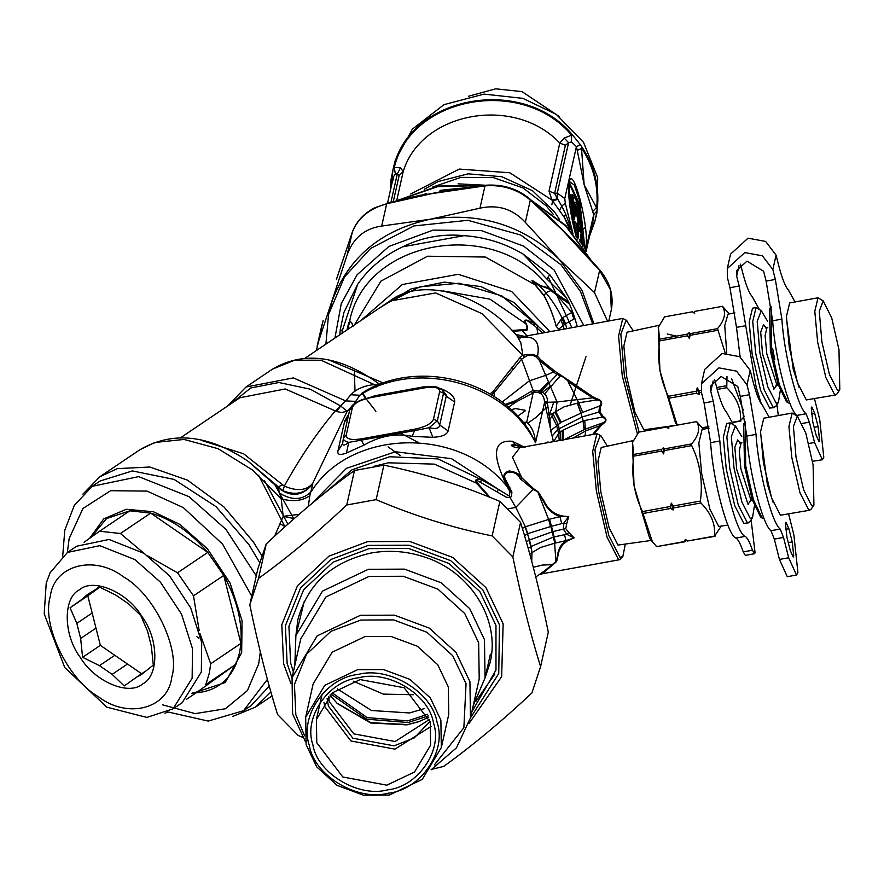 <?xml version="1.0" encoding="UTF-8"?>
<svg xmlns="http://www.w3.org/2000/svg" width="884" height="884" viewBox="0 0 884 884"><rect width="100%" height="100%" fill="white"/><g stroke="black" fill="none" stroke-linecap="round" stroke-linejoin="round"><path stroke-width="1.33" d="M267.399 679.343L243.564 710.703L251.078 705.642L269.255 686.15M243.564 710.703L208.226 721.079L167.816 711.929M62.698 556.08L64.775 530.301L74.289 505.394L92.223 486.31L138.678 476.631L189.032 496.664L225.895 529.361L256.283 575.827M259.509 562.257L248.901 544.588L216.005 506.631L174.093 479.404L132.401 470.929L100.058 481.018L92.223 486.31M260.338 651.817L258.669 663.862L247.432 690.57L225.409 708.758L195.187 713.631L162.468 704.802M67.361 552.489L69.162 538.522L82.963 508.477L110.644 490.697L147.087 491.106L183.331 507.604L222.602 544.157L251.73 596.148M89.649 538.29L103.737 518.897L126.335 509.272L153.484 511.781L179.85 524.389L207.353 548.71L230.16 583.252L242.072 620.734L241.663 652.613L225.232 682.525L191.839 693.575M90.842 537.439L106.588 518.532L129.838 510.819L150.689 513.107C171.408 519.019 190.436 532.113 207.773 552.389L223.751 575.44C236.691 598.877 242.426 621.518 240.934 643.375L239.63 652.502L236.05 664.138C228.282 681.663 214.978 691.222 196.149 692.802L186.623 699.233M194.06 692.89L192.336 692.912M147.794 555.937L177.529 572.788L193.497 595.838L223.751 575.44L240.934 643.375L210.69 663.774L209.386 672.901L205.806 684.548L236.05 664.138L196.149 692.802M167.673 712.007L165.01 713.244M84.057 542.268L99.583 531.229L120.434 533.505L144.269 553.506M129.838 510.819L99.583 531.229M177.529 572.788L207.773 552.389L150.689 513.107L120.434 533.505M193.497 595.838L199.165 630.48M199.906 633.386L210.69 663.774M99.549 587.064L87.096 594.766L82.577 598.899L97.914 588.556L87.803 595.816L92.168 613.021L76.82 623.364L80.643 638.469L95.98 628.126L100.345 645.342L141.959 673.973M97.914 588.556L98.721 587.617M95.98 628.126L92.168 613.021M67.471 552.412L76.665 546.213L109.052 539.461L144.169 553.428L169.595 575.926L190.69 607.861L201.707 642.524L201.331 672.006L182.192 702.681L172.999 708.891L146.855 717.41L106.865 707.2L64.764 667.564L44.2 613.872L46.233 583.053L50.034 572.887L67.471 552.412L99.859 545.671L134.965 559.638L160.402 582.125L181.496 614.06L192.513 648.723L192.137 678.205L172.999 708.891M141.827 616.391C127.583 592.169 93.295 577.528 79.472 589.761C62.83 597.783 63.25 634.933 80.245 657.32C94.489 681.531 128.777 696.172 142.6 683.951C159.242 675.928 158.822 638.767 141.827 616.391M144.799 671.619L136.733 677.056L141.086 674.824L153.308 665.055L151.352 646.215L147.529 631.11L140.777 615.529L128.71 603.949L116.025 595.219L99.152 586.888L91.45 592.523M127.495 664.028L112.157 674.37L99.461 665.641L114.798 655.287M136.733 677.056L124.213 685.94L112.157 674.37M99.461 665.641L82.599 657.309L100.345 645.342M80.643 638.469L82.599 657.309M76.82 623.364L70.068 607.783L87.803 595.816M82.577 598.899L70.068 607.783M754.395 505.979L752.527 517.692L750.306 518.477L741.886 502.035L734.029 468.122L731.344 436.608L735.4 425.955L741.764 436.552M752.527 517.692L749.731 521.869L747.334 522.709L738.262 504.996L729.797 468.454L726.858 436.773L730.206 422.839L735.886 426.243M748.405 522.886L743.787 523.35L734.714 505.637L726.25 469.095L723.311 437.414L726.659 423.491L730.206 422.839M727.875 525.129L718.736 526.433L709.918 509.228L701.697 473.747L698.846 442.972L702.095 429.447L709.034 428.176M721.024 526.378L714.592 536.069C715.532 524.035 710.968 512.996 700.89 502.974L700.393 501.04C703.012 481.57 700.117 463.094 691.697 445.613L691.62 443.923C698.802 435.481 700.471 428.044 696.625 421.602L703.355 429.215M696.625 421.602L669.475 426.541L667.785 428.044L666.635 427.06L638.712 432.143L632.546 442.453L633.695 454.464L661.63 449.381L663.331 447.879L664.47 448.862L691.62 443.923M663.331 447.879L663.619 453.912L664.47 448.862M663.619 453.912L661.707 451.072L661.63 449.381M661.707 451.072L633.784 456.155L633.695 454.464M691.697 445.613L664.547 450.564M642.48 511.582L642.966 513.505L670.89 508.422L673.078 510.013L671.343 503.151L670.404 506.499L642.48 511.582C634.06 494.112 631.165 475.636 633.784 456.155M671.343 503.151L673.243 505.991L700.393 501.04M670.89 508.422L670.404 506.499M673.078 510.013L673.73 507.913L673.243 505.991M700.89 502.974L673.73 507.913M642.966 513.505L652.436 541.826L656.668 546.61L684.603 541.527L685.255 539.428L687.443 541.019L685.255 539.428L686.702 540.257L685.012 541.759L656.668 546.61M714.592 536.069L687.443 541.019L715.001 536.312M652.436 541.826L649.696 538.422L634.06 485.88L632.436 442.796M651.32 540.433L617.993 545.085L609.12 527.77L600.855 492.057L597.982 461.194L601.197 447.481L633.264 440.586M666.635 427.06L668.823 428.552M813.103 464.951L813.932 505.062L811.777 505.814L803.622 489.88L796.009 457.017L793.401 426.486L797.335 416.154L805.843 433.182L813.103 464.951M813.932 505.062L811.136 509.228L808.805 510.046L799.998 492.841L791.777 457.348L788.926 426.585L792.174 413.049L797.81 416.441M809.854 510.212L780.439 515.206L771.621 498.001L763.411 462.509L760.56 431.746L763.798 418.209L792.174 413.049M764.041 518.543L762.196 518.135L753.522 500.046L745.676 465.735L745.245 421.867M762.196 518.135L760.56 516.963L752.14 499.416L744.527 466.122L743.665 424.088L744.781 422.419M780.263 390.695L778.395 402.419L776.163 403.192L767.743 386.75L759.897 352.838L757.212 321.323L761.268 310.671L767.632 321.268M778.395 402.419L775.599 406.585L773.202 407.425L764.13 389.711L755.665 353.169L752.726 321.489L756.063 307.555L761.754 310.958M774.274 407.601L769.655 408.077L760.583 390.352L752.118 353.821L749.179 322.13L752.516 308.207L756.063 307.555M726.747 353.048L724.747 325.599L727.963 314.163L734.902 312.903M743.289 410.154L731.488 378.33M725.245 353.092L717.488 328.649C724.67 320.196 726.339 312.759 722.493 306.317L729.212 313.93M744.372 416.176L740.461 420.795C741.4 408.751 736.836 397.723 726.747 387.689L727.002 376.551M722.493 306.317L695.343 311.267L693.642 312.77L692.504 311.776L664.569 316.859L658.414 327.168L659.563 339.18L687.498 334.108L689.2 332.594L690.338 333.588L717.488 328.649M689.2 332.594L689.476 338.627L690.338 333.588M689.476 338.627L687.575 335.798L687.498 334.108M687.575 335.798L659.641 340.881L659.563 339.18M717.565 330.34L690.415 335.279M668.337 396.308L668.823 398.231L696.758 393.148L698.946 394.739L697.211 387.866L696.272 391.225L668.337 396.308C659.928 378.827 657.033 360.352 659.641 340.881M697.211 387.866L699.111 390.706L701.089 390.341M726.261 385.767L716.692 387.501M696.758 393.148L696.272 391.225M698.946 394.739L699.598 392.629L699.111 390.706M726.747 387.689L717.2 389.424M701.399 392.297L699.598 392.629M668.823 398.231L677.21 425.138L675.564 423.138L659.928 370.606L658.304 327.522M708.802 426.552L702.183 427.757M740.461 420.795L732.361 422.265M708.846 426.85L702.393 428.022M740.858 421.027L732.482 422.552M676.868 425.193L643.861 429.801L634.988 412.485L626.712 376.772L623.85 345.909L627.065 332.196L659.132 325.312M692.504 311.776L694.68 313.279M838.971 349.666L839.8 389.778L837.645 390.529L829.479 374.606L821.877 341.743L819.269 311.201L823.203 300.88L831.711 317.909L838.971 349.666M839.8 389.778L837.004 393.944L834.673 394.761L825.866 377.556L817.645 342.075L814.794 311.301L818.031 297.775L823.678 301.157M835.711 394.927L806.307 399.933L797.49 382.717L789.268 347.235L786.417 316.461L789.666 302.936L818.031 297.775M789.909 403.27L788.064 402.85L779.379 384.772L771.544 350.462L771.113 306.582M788.064 402.85L786.428 401.69L778.008 384.131L770.395 350.849L769.533 308.814L770.649 307.146M526.367 541.914L529.251 540.146L527.615 533.693L524.543 535.649M553.13 537.129L554.975 543.13L550.842 526.466L551.472 526.289L552.82 531.593L529.472 540.025L531.096 546.467L553.13 537.129L564.5 534.732L566.025 540.632L574.136 537.881L566.777 534.345L563.329 529.129L552.82 531.593L555.572 543.008L566.025 540.632L561.97 544.179L559.66 547.693L557.671 553.638L556.533 561.141L543.947 571.329L545.583 570.976L556.677 561.473L559.152 550.544L562.865 544.389L567.837 540.632L574.136 537.881L568.799 532.433L566.777 534.345L564.5 534.732M529.251 540.146L532.08 552.555L540.61 547.505L554.644 543.207L555.926 562.224M528.157 548.235L530.886 546.61L532.08 552.555M529.472 540.025L525.162 526.897L522.378 528.389M568.799 532.433L565.738 528.632L563.329 529.118L563.904 522.996L561.694 523.626L559.959 516.676L548.953 519.317L550.842 526.466L527.836 533.593L525.162 526.897M554.975 543.13L555.572 543.008M529.781 554.091L531.726 552.809M274.592 536.201L283.223 516.333L281.2 498.808L277.93 486.918L282.758 484.885L284.317 486.067C299.775 457.978 316.77 432.917 335.29 410.883L345.699 400.905L350.793 394.761C356.396 388.982 364.241 385.59 374.341 384.606L377.424 385.203M489.106 496.996L476.399 483.117C474.454 479.703 476.178 478.598 481.581 479.824L498.344 489.349L451.58 458.697L395.491 451.746L346.495 468.299L311.389 503.957M548.953 519.317L525.549 526.754M550.456 526.566L548.61 519.405L537.87 492.167L543.34 500.985C546.666 508.521 552.213 513.748 559.959 516.676L568.71 516.477L563.904 522.996L566.666 523.98L568.71 516.477C557.274 516.632 548.975 511.372 543.837 500.698L538.113 491.824L533.748 488.808L521.748 477.736L512.499 457.26L519.759 447.746L596.91 433.712L600.965 435.779L607.407 446.144M561.694 523.626L551.483 526.289L549.528 519.14M490.034 497.372L476.874 482.388L476.399 483.117L434.398 464.122L388.308 462.807L373.899 466.321M270.902 691.995L255.421 707.123L232.812 716.416M82.897 494.134L99.991 476.653L117.362 468.619L149.794 467.017L187.463 480.134L223.939 506.908L253.189 541.715L261.642 555.417M298.759 514.665L298.151 515.184M299.123 514.344L298.217 515.129M294.184 518.632L283.223 516.333L299.157 514.322M476.874 482.388C474.653 479.692 475.813 479.68 480.366 482.332L481.581 479.824L437.978 458.906L389.568 456.752L351.965 469.835L322.207 495.117M480.366 482.332L497.051 491.891L498.344 489.349L509.239 496.034L510.002 491.637L508.797 487.239L507.107 486.686L503.869 479.349C491.747 452.42 494.598 439.735 512.4 441.293L525.074 447.459M496.985 491.836L498.278 489.305M625.264 544.323L622.9 556.301L619.96 557.329L608.866 535.66L598.512 490.974L594.976 449.437L600.324 435.392L600.965 435.779M497.051 491.891L506.079 497.106L509.228 497.67L511.493 496.587L511.902 492.101L505.891 480.123C499.957 470.244 516.831 469.338 520.09 478.598L533.085 489.416L538.113 491.824M511.902 492.101L510.002 491.637L507.107 486.686C459.371 426.11 350.484 428.773 311.356 491.449C302.814 500.145 292.35 500.775 279.963 493.36M593.816 434.276L600.567 426.187L599.783 425.79L603.01 422.806L585.396 429.105L584.722 420.475L583.175 420.872L582.18 416.972L557.627 429.513L558.655 433.547L553.594 441.591M573.141 438.033L585.683 430.906L585.396 429.105L584.026 429.679L583.175 420.872L563.218 430.033L560.113 432.232L558.655 433.547L559.24 440.563M622.9 556.301L619.828 559.66L618.48 559.45L607.054 537.14L596.402 491.139L592.7 451.249L596.91 433.712M565.738 528.632L566.666 523.98M535.77 576.965L543.947 571.329M505.77 405.005L517.007 401.424L534.698 392.131C540.61 392.076 543.859 395.126 544.433 401.27L548.213 418.574L549.859 419.679L550.787 430.464L561.241 422.221L582.678 412.397L599.518 406.076C602.159 402.728 601.385 400.673 597.208 399.899L592.711 397.833L573.606 385.457L563.462 377.203L555.815 373.766L539.417 360.44L540.588 359.711L537.516 356.23L536.047 356.849C531.903 354.462 528.113 354.572 524.676 357.202L521.615 359.147L494.023 392.794L491.427 394.85M352.429 407.458L346.219 435.127C346.185 439.116 351.235 440.365 361.368 438.873L415.281 429.06C425.569 426.839 431.635 423.569 433.458 419.259L439.668 391.579C439.702 387.601 434.652 386.352 424.53 387.844L370.606 397.656C360.318 399.877 354.252 403.148 352.429 407.458L349.688 409.966L343.434 437.911L343.81 439.956L345.964 441.547L348.771 442.387L415.237 430.464L429.083 427.768L437.337 420.817L443.547 393.148L442.619 390.043M346.219 435.127L343.434 437.911L342.661 443.315M433.458 419.259L437.337 420.817L439.691 425.016L446.442 395.347L442.663 390.098C434.077 385.28 436.862 386.75 424.707 387.546L370.937 397.424M439.668 391.579L443.547 393.148L446.177 396.12L454.63 402.043C455.161 397.634 451.47 393.535 443.536 389.733L441.061 388.75M522.124 447.315L516.09 445.536C510.676 445.039 510.488 445.713 515.549 447.547L520.168 447.68M524.024 446.972L519.947 445.757L521.836 447.37M519.947 445.757L515.25 444.906C509.681 444.575 509.935 445.492 516.013 447.658L519.626 447.768M520.654 479.261L522.168 478.443L521.604 477.813C519.88 474.2 515.759 471.901 509.239 470.929C503.99 472.564 502.62 475.548 505.14 479.89L503.869 479.349M509.869 487.305L508.797 487.239L505.14 479.89L505.891 480.123M563.053 440.254L563.218 430.033M584.026 429.679L564.368 439.635M562.191 440.762L562.379 430.541M548.213 418.574L553.362 441.635M550.721 431.193L552.257 435.967L557.627 429.513L556.6 425.469L551.981 415.889L553.03 413.822L554.975 412.264L560.423 422.817M539.848 574.269L545.583 570.976L542.677 573.705L619.828 559.66M547.362 414.121L549.284 415.259L555.804 411.613L561.241 422.221M502.057 402.087L529.229 380.927L545.693 375.357L557.053 401.988L555.804 411.613L564.058 406.861L578.733 402.761L582.678 412.397M508.399 407.226L517.007 401.424L515.593 400.706L530.886 391.568L533.129 393.004L526.676 422.353C531.825 426.596 534.765 433.392 535.516 442.74L544.599 402.231L547.45 403.447L549.859 419.679L551.981 415.889M239.918 397.723L285.234 388.971L336.693 411.513L340.66 405.999L347.191 411.248L350.44 407.988M336.693 411.513L341.522 412.541L347.191 411.248L312.715 483.316C305.831 493.283 295.93 495.78 283.013 490.819L284.317 486.067C297.09 491.548 306.56 490.631 312.715 483.316L312.848 483.913C302.438 496.366 290.891 497.648 278.195 487.736L248.305 461.404L283.013 490.819M348.771 414.099L344.716 421.027L337.92 450.995C337.213 454.73 340.042 455.415 346.418 453.039L364.031 445.094C379.998 435.878 396.021 432.961 412.11 436.342L432.862 437.304L429.083 427.768C435.911 429.237 439.447 428.32 439.691 425.016L448.144 430.939L454.63 402.043M415.281 429.06L412.11 436.342M361.368 438.873L361.324 440.276L364.031 445.094M342.771 442.652C342.196 446.011 344.196 445.923 348.771 442.387L346.418 453.039M424.585 387.656L413.226 389.634M308.339 506.499L309.798 495.758L312.848 483.913M309.798 495.758C302.251 500.941 292.714 501.957 281.2 498.808L252.084 469.758L218.094 448.696L184.06 439.447L154.799 442.475L139.849 449.768L99.991 476.653M516.013 447.658L519.759 447.746M511.173 409.701L515.438 408.596L525.107 410.22L525.107 410.983L517.67 416.154M544.433 401.27L547.406 402.286L547.45 403.447M505.073 404.441L515.593 400.706M534.698 392.131L533.151 390.463C543.107 390.595 547.859 394.54 547.417 402.286L557.053 401.988L592.711 397.844L593.186 397.026L568.987 380.54L568.003 381.568L578.733 402.761L597.208 399.899L597.551 398.993L593.186 397.026M530.886 391.568L533.151 390.463L521.615 359.147L520.079 357.534L493.007 391.568L489.935 393.966M353.887 404.099L359.777 395.258L350.793 394.761M355.854 401.38L345.699 400.905L293.366 377.91L245.984 387.015L227.63 406.01M432.862 437.304C441.735 436.906 446.829 434.784 448.144 430.939M337.92 450.995L342.572 443.768M344.406 422.099L347.898 417.988M431.867 386.805L423.204 386.927L375.114 395.678L369.567 397.59M375.114 395.678L374.087 396.761M423.204 386.927L423.734 387.722M443.536 389.733L442.641 390.076M535.516 442.74L530.08 431.922C497.283 379.413 418.939 360.02 365.158 391.026L359.777 395.258C416.408 358.661 505.836 382.827 535.516 442.74M600.567 426.187L603.717 423.337L603.01 422.806C606.49 420.828 606.258 418.917 602.302 417.082L584.722 420.475M603.717 423.337C606.899 420.972 606.678 418.64 603.065 416.342L602.302 417.082L598.899 412.054L582.412 416.894L584.236 429.58M592.634 434.486L599.772 425.779L585.683 430.906L585.042 435.867M603.065 416.342L599.982 411.822L598.899 412.054L599.518 406.076L600.556 406.463C602.689 402.872 601.684 400.375 597.551 398.993M639.088 432.077L624.38 375.689L620.844 334.163L626.192 320.118L633.275 330.87M651.132 429.038L651.088 429.889M539.439 360.573L545.693 375.357L539.417 360.44L536.047 356.849M494.432 396.739L494.023 392.805M522.974 422.232L526.555 422.287L524.179 423.745M376.131 387.115L374.341 384.606L320.98 360.208L294.626 360.186L272.493 369.136L245.984 387.015M637.375 433.845L622.27 375.855L618.568 335.964L622.778 318.428L626.833 320.494M599.982 411.822L600.556 406.463M568.987 380.551L555.053 371.324L545.693 375.357M555.053 371.324L540.588 359.711M518.455 337.091L521.007 336.948M519.184 337.633C534.234 334.937 540.345 341.136 537.516 356.23L533.273 354.462L527.129 354.484L522.687 355.291L524.676 357.202M518.543 337.942L520.422 338.008L516.831 335.677L520.82 342.76L522.665 353.865L522.687 355.291L520.079 357.534M305.057 358.197L389.722 301.101L435.657 292.936L481.946 313.632L524.599 357.247M512.831 331.312L522.079 330.627L521.427 329.82L524.068 329.666C526.974 330.229 527.671 328.461 526.179 324.373L525.56 323.135C524.19 320.66 524.698 319.677 527.085 320.207L535.35 323.743L545.019 332.583M511.991 330.428L521.427 329.82M526.974 335.865L522.079 330.616L524.72 330.494C527.649 331.191 528.256 329.124 526.555 324.295L489.979 299.146L443.238 290.935M526.555 324.295L525.814 323.036C524.311 320.671 524.72 319.842 527.03 320.527L534.367 325.61L535.35 323.743L501.847 295.908L459.282 283.245L419.966 286.77L385.347 304.052M534.367 325.61L542.5 333.036M536.754 328.052L537.848 325.82L513.748 302.339L480.808 286.549L444.398 282.14L411.093 288.891L379.711 307.853M564.114 329.102L563.207 325.522L558.776 329.157L556.246 326.34C553.008 314.848 548.942 304.66 544.036 295.775L532.411 281.653L532.312 280.493L541.041 285.919L548.632 288.781L557.008 295.256L557.506 294.471L568.622 302.074L566.445 298.03L546.655 278.803L523.217 254.15C505.051 243.31 485.338 237.155 464.078 235.652L402.673 246.824C422.022 237.31 442.486 233.586 464.078 235.652M566.755 328.627L565.528 323.787L563.207 325.522L560.765 319.82L556.29 326.373C553.141 315.024 549.074 304.748 544.102 295.543L531.914 280.714L541.682 287.609L541.041 285.919M540.544 286.759L540.975 285.808L549.174 288.029L557.506 294.471M347.489 329.588L350.02 320.903L352.252 323.831L352.539 326.174M559.406 329.964L556.246 326.34M575.86 326.969L577.219 326.229L574.887 318.483L565.528 323.787L562.898 317.444L562.102 318.041C558.18 309.665 552.743 301.212 545.793 292.692L544.036 295.775M365.667 398.551L361.976 393.115M535.682 285.079L485.36 257.034L427.569 256.216L380.905 281.145L354.418 324.903M564.368 324.538L562.102 318.052L560.765 319.82M551.959 290.173L545.793 292.692L540.29 286.549L540.71 285.62M548.632 288.781L549.174 288.029C497.117 216.801 366.208 238.194 349.733 320.605L352.219 323.5L352.959 326.384M350.02 320.903L348.627 323.08L347.047 329.876M573.826 318.98L571.837 312.483L572.71 312.063L574.887 318.483M572.71 312.063L569.594 304.085L557.008 295.256L571.826 312.461L562.898 317.444M340.285 329.533L343.931 312.383L357.688 284.272L342.274 330.749L340.285 329.533L339.765 334.793M569.594 304.085L568.622 302.074M523.217 254.15L549.859 274.78L566.445 298.03M357.688 284.272C369.015 268.073 384.01 255.587 402.673 246.824M558.964 377.247L544.599 393.921M392.507 393.667L391.369 392.673M559.638 374.319L558.887 375.413M733.212 424.331L726.372 411.911C723.267 408.552 719.985 400.209 716.537 386.883L714.659 379.468M719.852 440.983L710.625 442.663L704.084 402.971L701.587 393.104L701.443 383.855L718.935 367.866L736.56 371.125L746.98 384.849L749.477 394.717L756.019 434.398L746.803 436.077L740.262 396.397L737.764 386.529L721.112 376.44L710.725 385.932L710.802 391.424L713.3 401.292L719.852 440.983C722.073 478.255 736.936 534.312 745.135 536.389C747.267 537.527 749.72 542.146 752.472 550.224L754.549 553.716L755.08 552.82L751.102 519.814M710.625 442.663C712.847 479.924 727.709 535.991 735.919 538.058C738.052 539.207 740.494 543.815 743.256 551.892L745.322 555.395L754.549 553.716M746.803 436.077C748.947 471.481 762.549 524.787 770.97 530.709L774.307 539.118L779.456 559.439L787.279 576.699L796.495 575.02L797.932 572.633L793.843 534.709L788.627 514.079M756.019 434.398C758.163 469.802 771.776 523.107 780.185 529.041L783.533 537.439L788.672 557.76L796.495 575.02M760.56 432.95L767.345 484.344L773.257 502.731M786.948 537.361L790.285 550.555L793.224 557.03L793.766 556.135L792.23 541.914L788.893 528.72L785.953 522.245L785.412 523.14L786.948 537.361M701.443 383.855L704.681 369.446L722.173 353.456L739.786 356.716L750.218 370.44L752.715 380.308C756.163 393.634 759.433 401.977 762.538 405.336L769.179 417.237M759.08 309.046L752.24 296.637C749.135 293.278 745.853 284.935 742.405 271.609L740.527 264.183M778.296 415.579L776.97 404.541M772.671 320.793L766.119 281.112L763.621 271.244L746.98 261.156L736.582 270.648L736.67 276.151L739.168 286.018L745.709 325.699L736.494 327.378L729.952 287.698L727.455 277.83L727.311 268.57L744.803 252.581L762.417 255.841L772.848 269.565L775.345 279.432L781.887 319.113L772.671 320.793C774.804 356.197 788.418 409.502 796.827 415.436L797.412 416.154M781.887 319.113C784.031 354.528 797.644 407.833 806.053 413.756L809.39 422.154L814.54 442.486L822.363 459.746L823.8 457.348L819.711 419.425L814.495 398.794M812.495 461.304L822.363 459.746M786.417 317.665L793.202 369.059L799.125 387.446M812.816 422.077L816.153 435.282L819.092 441.746L819.634 440.851L818.098 426.629L814.75 413.436L811.821 406.96L811.28 407.856L812.816 422.077M727.311 268.57L730.538 254.161L748.041 238.172L765.654 241.431L776.075 255.156L778.572 265.023C782.031 278.349 785.301 286.692 788.406 290.051L795.048 301.952M736.494 327.378L740.129 356.926M745.709 325.699L756.085 386.772L761.29 403.8M312.892 744.792C317.212 773.025 358.175 797.843 387.369 789.909C417.834 786.981 443.182 750.107 433.469 722.847C429.138 694.603 388.175 669.796 358.981 677.73C328.528 680.647 303.168 717.532 312.892 744.792M316.759 742.704L316.395 719.565L332.461 692.769L360.142 679.586L404.176 687.752L430.243 722.051L430.607 745.19L414.552 771.986L386.861 785.169L342.826 777.003L316.759 742.704M358.153 674.426C389.059 666.028 432.431 692.305 437.016 722.206C447.304 751.069 420.464 790.108 388.209 793.202C357.291 801.611 313.919 775.334 309.345 745.433C299.057 716.57 325.898 677.52 358.153 674.426M431.149 726.394L394.938 749.135L350.904 740.98L324.848 706.681L323.942 702.338M357.644 669.685L324.759 685.343L305.698 717.167L306.118 744.637L316.693 766.848L337.069 785.368L363.446 795.18L389.369 795.059L422.243 779.412L441.315 747.588L440.884 720.117L430.309 697.896L409.933 679.376L383.557 669.575L357.644 669.685M305.698 717.167L313.124 684.017L332.196 652.193L365.081 636.546L390.993 636.436L417.37 646.237L437.746 664.757L448.321 686.967L448.752 714.449L441.315 747.588M431.049 769.865L456.476 747.798L470.487 717.808L469.923 681.663L456.011 652.425L429.193 628.06L394.496 615.165L360.396 615.308L317.124 635.905L292.04 677.774L292.604 713.929L305.455 741.687M304.571 735.819L295.831 714.725L294.427 684.481L306.582 654.193L330.981 631.309L360.904 620.049L393.634 619.905L426.95 632.292L452.696 655.685L466.056 683.741L463.868 727.709L434.353 764.936M292.04 677.774L300.77 638.867L325.853 596.998L369.125 576.401L403.226 576.257L437.923 589.153L464.741 613.518L478.653 642.756L479.216 678.901L470.487 717.808M494.874 673.995L475.714 701.531M294.814 665.398L295.897 635.508L304.151 601.75M353.379 681.221L383.347 694.128L413.557 694.725M430.055 721.333L414.386 737.809L394.109 745.842L352.827 738.195L328.395 706.029L327.091 698.227M429.513 719.454L395.082 741.521L353.799 733.864L329.356 701.708L328.384 696.758M428.773 717.233L418.497 721.786L406.85 724.869L370.716 723.001L337.345 703.576L329.997 695.078M419.06 721.576L407.712 724.548L370.982 722.714L336.914 703.145M428.276 715.918L408.165 722.526L366.738 719.211L331.014 694.084M427.624 714.305L407.745 720.88L367.192 717.598L332.296 692.912M424.718 708.504L409.524 712.957L371.523 710.515L337.39 688.912M295.897 635.508L322.494 591.12L368.352 569.296L404.496 569.13L441.282 582.81L469.713 608.634L484.454 639.618L485.051 677.94L473.26 705.443M302.549 737.289L298.251 735.499L277.554 714.493C267.41 681.895 258.161 645.32 249.796 604.789L258.504 578.434C287.024 557.926 316.439 533.45 346.738 504.996L376.142 499.648C413.911 515.703 452.575 527.792 492.134 535.914L512.831 556.931C521.184 597.462 530.444 634.027 540.588 666.624L531.881 692.99C501.582 721.432 472.166 745.908 443.646 766.417L432.21 769.202M540.234 668.249L548.323 632.126C539.958 591.595 530.709 555.03 520.566 522.433L499.88 501.416C462.1 485.36 423.436 473.272 383.877 465.15L354.484 470.498C325.964 491.007 296.549 515.482 266.239 543.936L257.896 568.666L250.15 603.164M250.526 601.551L257.542 570.291M266.239 543.936L258.504 578.434M540.588 666.624L548.323 632.126M346.738 504.996L354.484 470.498M383.877 465.15L376.142 499.648M492.134 535.914L499.88 501.416M520.566 522.433L512.831 556.931M552.566 200.867L551.848 204.812M548.61 382.12L538.367 391.866M396.684 200.646L403.203 171.562L400.507 167.783L394.319 167.474L393.325 168.28C409.06 95.373 523.438 74.565 573.064 135.584L571.616 135.208L564.202 138.003L559.793 143.064L549.008 191.143L552.003 200.104L564.357 217.42L565.594 213.84L572.733 232.879M559.406 210.635L561.76 206.116L565.594 213.84M552.5 200.856L557.87 199.386L561.76 206.116L565.285 203.221L573.075 234.028M557.395 198.856L557.274 193.121L554.622 193.342L557.395 198.856L552.003 200.104L509.836 172.778L459.249 169.065L410.706 193.972M390.253 191.043L390.872 180.833L391.811 184.082M592.357 223.63L593.772 222.779L592.755 221.884M583.274 229.144L584.523 228.028M391.026 187.563L391.358 182.955L392.065 182.933M581.374 146.169C594.413 165.728 599.717 186.701 597.286 209.088L584.147 184.712L581.374 146.169L580.39 144.777L576.434 146.622L571.528 141.904L571.616 135.208C522.201 76.079 410.773 96.345 394.319 167.474L395.347 173.96L393.446 176.789L387.557 203.022M400.507 167.783L397.303 173.916L395.347 173.96M569.893 229.685L564.357 217.42L572.6 232.724M549.008 191.143L554.622 193.342L565.406 145.274L559.793 143.064C514.455 94.798 421.204 111.771 403.203 171.562L399.148 175.529L397.303 173.916L390.971 202.127M597.286 209.088L597.076 210.723L593.661 214.735L592.711 211.508L596.733 207.287C598.579 186.391 593.606 166.722 581.805 148.302L577.252 150.435L576.434 146.622L564.777 198.557L557.274 193.121L568.578 142.744L565.406 145.274M564.202 138.003L568.578 142.744L571.528 141.904M590.413 232.304L594.844 221.63L589.639 235.774M390.872 180.833L391.082 179.22L393.435 179.916M391.082 179.22L393.325 168.28M586.114 251.454L593.761 217.387L593.661 214.735L585.617 250.614M597.076 210.723L594.844 221.63M580.39 144.777L573.064 135.584M574.401 218.691L574.677 217.177C571.749 195.397 573.053 191.706 578.6 206.105L581.849 228.68L580.722 224.249C580.479 205.707 570.622 189.883 575.108 215.232L574.401 218.691L574.677 217.177L573.815 217.486L572.887 219.376L573.329 220.724L574.478 218.602L573.815 217.486L572.412 196.392L573.838 195.607L572.578 194.712L571.02 195.707L572.887 219.376L572.335 219.663L573.263 221.475L574.401 218.691M580.733 231.973L581.849 228.68M581.606 229.973L579.716 223.287L580.722 224.249L578.6 224.901L579.34 227.829M579.849 241.907L579.716 239.553L579.34 241.21M579.771 241.597L580.534 240.868L579.716 239.553M576.821 237.862L577.672 234.072L575.948 225.332L576.932 226.613L577.34 224.779L578.7 230.172L579.517 231.486L580.048 229.133L581.108 233.332L580.943 239.034L582.722 246.05M576.854 224.282L576.357 223.497L576.854 224.282M579.561 228.636L579.075 227.851L579.561 228.636M580.048 229.133L579.075 227.851L578.545 230.205L579.517 231.486M575.285 222.702L574.467 221.387L573.849 224.105L575.583 232.846L578.291 232.006L576.932 226.613L576.169 227.343L574.722 226.967L576.235 233.696L578.655 235.354L578.291 232.006M580.313 237.199L580.589 235.685L580.313 237.199M573.849 224.105L574.722 226.967L574.213 227.453M574.467 221.387L575.606 223.033L575.119 222.238L574.501 224.956L575.948 225.332L576.357 223.497L577.34 224.779M578.313 227.376L579.075 227.851M582.777 246.139L580.943 238.89L581.108 233.177L580.048 228.978L577.782 226.381M575.407 233.619L575.583 232.846L576.235 233.696L575.849 235.387M580.224 231.343L581.086 229.409M574.478 218.602L575.141 215.232L574.346 203.187L577.473 208.834L579.716 223.287L578.357 223.155L578.49 226.978M574.048 205.795L575.893 210.37L578.357 223.155L576.368 209.795L574.147 204.535M573.506 220.403L573.263 221.475L573.44 220.459M468.586 96.223L495.681 88.82L521.991 91.616L559.318 116.578M391.479 182.955L392.993 169.518M392.352 172.225L395.159 160.744L412.342 129.163L443.978 104.644L484.056 94.113L522.842 98.356L556.224 114.323L583.517 142.346L597.717 177.695L596.976 212.514L595.772 217.873M592.733 226.116L590.821 230.514M557.042 374.529L539.925 392.629M676.525 336.097L667.177 334.008M634.933 330.506L633.088 330.439M528.312 422.883L536.102 417.281L547.804 406.408M571.893 327.688L548.257 276.946M323.124 320.505L316.45 350.517M337.169 277.256L339.136 271.3M607.54 321.201L594.501 292.604L599.761 269.974C610.037 282.25 613.894 295.499 611.341 309.709L610.358 289.554L599.507 270.305L554.146 221.221M529.825 198.966L530.323 200.071L525.328 222.359C512.93 208.978 497.803 204.248 479.968 208.182L484.973 185.883L485.924 185.209C503.007 184.137 517.637 188.723 529.814 198.966L554.445 221.508M545.804 213.32L565.406 232.989L530.323 200.071C517.361 189.176 502.245 184.458 484.973 185.883L419.845 195.342M339.235 271.023L352.252 232.304C356.108 221.762 363.622 213.585 374.783 207.762L386.695 203.773L381.689 226.061C364.727 228.459 353.235 238.028 347.191 254.78L352.318 232.105M410.496 197.397L436.32 192.635L386.695 203.773C369.169 208.668 357.666 218.237 352.197 232.481L338.683 272.659M325.898 344.141L328.55 314.538L344.517 276.902L370.584 248.481L413.845 225.95L467.912 220.304L520.764 235.045L560.953 264.692L580.434 291.433L592.678 323.909M548.003 441.867L546.677 442.851M583.805 325.522L554.169 270.062L523.648 246.117L481.349 230.58L433.094 230.116L388.883 246.47L357.147 274.714L341.268 303.588L334.925 338.053M570.18 404.795L585.993 356.672M328.55 314.538L332.174 300.925C348.572 257.1 381.302 229.862 430.364 219.21C480.255 211.862 523.284 225.31 559.439 259.565L582.037 290.328L593.882 323.688M525.328 222.359L559.439 259.565L594.501 292.604M381.689 226.061L430.364 219.21L479.968 208.182M318.085 342.904L347.191 254.78M453.857 189.176L436.32 192.635L465.89 187.485M576.014 243.409L565.406 232.989L581.628 249.454M171.794 677.034C168.347 708.526 128.092 719.421 98.588 696.857C67.969 679.663 41.404 624.568 50.277 596.667C53.725 565.185 93.991 554.279 123.484 576.843C154.103 594.048 180.667 649.143 171.794 677.034M750.461 499.869L750.085 501.305L751.632 500.355L751.013 500.256L740.925 469.028L739.234 450.796L741.157 442.785L741.919 442.641M750.671 500.046L748.052 504.488L736.692 469.36L734.825 447.37L737.654 439.934L739.996 442.74M776.318 384.595L775.953 386.032L777.5 385.081L776.881 384.982L766.793 353.755L765.102 335.522L767.025 327.5L767.787 327.367M776.428 385.523L773.92 389.214L762.561 354.075L760.682 332.097L763.522 324.66L765.864 327.456M527.748 533.627L525.416 526.809L515.759 507.394L533.748 488.808M531.019 546.522L531.958 552.644L531.759 561.417M285.134 526.643L279.819 523.759M508.112 508.808L515.759 507.394L509.239 496.034M533.306 567.296L542.478 565.042L552.942 564.688M198.856 638.37L196.922 636.723M201.176 440.309L243.63 453.801L282.758 484.885M553.03 413.822L558.135 424.386L560.113 432.232L560.655 440.309M340.384 405.822L310.372 389.214L278.913 382.507L250.835 387.943L230.194 404.286M520.09 478.598L521.748 477.736M512.4 441.293L516.09 445.536M577.517 403.049L582.191 416.972L577.285 403.071M552.257 435.978L553.351 441.591M526.676 422.353L524.234 423.801M379.545 384.374L374.098 380.396C336.682 355.169 302.814 351.412 272.493 369.136M258.581 475.227L284.77 526.488M574.291 384.584L573.606 385.457M287.864 524.212L264.581 480.752M374.098 380.396L379.612 384.341M518.886 337.666L520.3 337.08L518.256 337.124M622.778 318.428L520.3 337.08M493.007 391.568L494.012 392.794M511.726 367.258L513.394 368.606M293.654 518.588L274.139 483.449M328.738 359.954L383.324 382.993M515.692 334.395L524.256 336.362M524.72 330.494L524.068 329.666M537.892 333.876L536.964 328.284L538.058 326.019M549.307 415.281L553.738 402.209M549.925 331.688L511.703 291.554L458.232 274.305L402.375 284.504L360.915 320.527M540.157 286.438L540.566 285.51M418.552 442.608L398.573 432.099M568.467 380.109L568.014 381.579M341.998 333.29L342.274 330.749M577.153 326.737L575.583 320.538M549.859 274.78L546.655 278.803M743.256 551.892L752.472 550.224M735.919 538.058L745.135 536.389M770.97 530.709L780.185 529.041M774.307 539.118L783.533 537.439M779.456 559.439L788.672 557.76M785.489 529.339L788.893 528.72M788.285 542.632L792.23 541.914M710.802 391.424L713.145 381.004M746.98 384.849L750.218 370.44M749.477 394.717L740.262 396.397M713.3 401.292L704.084 402.971M796.827 415.436L806.053 413.756M802.274 423.458L809.39 422.154M808.738 443.536L814.54 442.486M811.357 414.055L814.75 413.436M814.153 427.348L818.098 426.629M736.67 276.151L739.013 265.719M772.848 269.565L776.075 255.156M775.345 279.432L766.119 281.112M739.168 286.018L729.952 287.698M292.007 677.906L287.134 663.475L285.388 625.761L300.56 587.982L330.981 559.439L368.308 545.395L409.137 545.218L450.696 560.666L482.808 589.838L499.46 624.844L498.753 673.52L470.454 717.941M468.94 723.598L501.637 676.68L503.151 623.795L485.935 587.606L452.73 557.439L409.767 541.472L367.545 541.649L328.958 556.169L297.499 585.683L281.808 624.745L283.62 663.74L290.958 683.663M471.813 711.885L495.979 670.094L495.979 625.474L479.879 591.617L448.818 563.395L408.618 548.456L369.125 548.621L333.014 562.213L303.588 589.816L288.913 626.369L290.604 662.845L293.366 671.84M295.886 635.552L297.864 619.673C307.499 584.015 331.92 561.793 371.114 553.008C388.927 549.848 406.574 551.141 424.055 556.865C470.785 571.451 500.72 620.203 490.045 662.79L485.04 677.995M458.056 183.85L503.184 186.126M530.135 199.386L531.406 200.303M432.353 187.198L460.796 177.375L493.051 177.485L523.107 187.972L546.047 205.663L553.207 214.315M559.649 219.652L554.721 212.16L532.522 190.723L501.836 176.723L468.166 173.828L438.088 181.552L424.254 189.275M393.314 201.53L399.148 175.529M592.711 211.508L584.147 184.712L577.252 150.435M574.843 216.746L575.108 215.232M564.777 198.557L565.285 203.221M581.318 243.984L580.534 240.868M585.064 249.719L585.606 247.321C590.169 230.812 572.821 162.247 569.163 182.336C567.771 192.966 569.44 208.525 574.202 229.022L576.257 237.144M577.804 239.144L578.655 235.354M584.136 248.238L584.633 246.039L585.606 247.321M569.373 182.458L578.622 202.005L583.285 245.222L584.633 246.039L579.805 201.364L574.28 185.021L569.694 181.717L568.942 184.502L569.815 205.74L576.313 237.221M580.843 234.846L581.108 233.332M576.357 223.497L575.119 222.238M569.097 183.585L578.114 202.491L582.998 246.481M577.992 227.044L577.175 225.729M582.633 244.36L582.49 245.001M573.097 195.088L570.379 194.823L572.335 219.663M577.683 222.481L578.092 225.387M397.888 200.392L437.668 186.646L482.388 185.563M533.163 201.895L565.649 225.906L589.661 258.382M336.506 279.101L343.832 257.189M540.886 393.502L549.638 386.706M557.903 378.772L559.837 376.639M418.596 196.137L426.32 193.596M439.989 190.358L460.332 188.226M751.632 500.355L752.394 500.222M741.157 442.785L739.367 442.442L740.228 443.657M632.347 443.072L632.546 442.453M777.5 385.081L778.263 384.938M767.025 327.5L765.235 327.157L766.096 328.373M772.583 348.219L774.804 359.722M658.215 327.787L658.414 327.168M272.018 695.929L255.421 707.123M180.59 437.735L239.929 397.712M139.86 449.768C172.623 430.751 208.768 434.63 248.305 461.404M343.489 437.624L342.683 443.116M349.699 409.955C351.302 404.165 358.329 399.966 370.794 397.358L382.131 395.292M538.92 574.821L542.677 573.705M388.109 446.851L400.22 455.536M354.992 390.982L354.296 369.192M516.831 335.677C480.321 291.687 420.198 277.322 389.722 301.101M375.899 411.292L366.816 399.712M366.175 398.684L362.506 392.706M316.395 719.565L322.119 694.084M490.388 654.171L485.051 677.94M580.578 232.514L581.915 229.144C581.981 217.884 578.169 202.79 576.932 200.712L573.838 195.607M579.727 240.426L579.506 241.42M577.329 224.613L574.954 221.762L575.285 222.801M577.34 224.635L578.7 230.547M317.113 346.362L321.986 324.66M608.811 320.969L611.341 309.709M420.243 195.265L386.496 203.298M453.426 189.242L485.935 185.209M575.738 243.111L599.761 269.974M336.395 279.62L343.909 256.957M396.551 200.723L438.033 186.049L484.996 185.297M531.284 200.248L565.771 225.398L590.324 259.123"/></g></svg>
